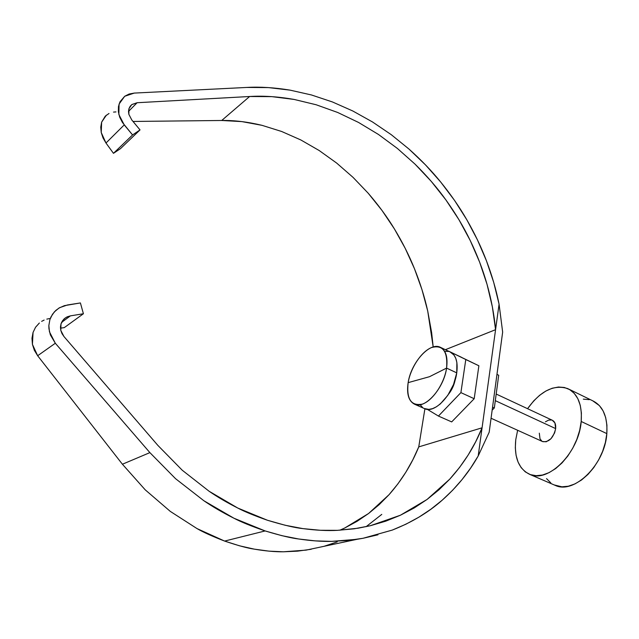 <?xml version="1.0" encoding="UTF-8"?>
<svg xmlns="http://www.w3.org/2000/svg" width="639" height="639" viewBox="0 0 639 639"><rect width="100%" height="100%" fill="white"/><g stroke="black" fill="none" stroke-linecap="round" stroke-linejoin="round"><path stroke-width="0.96" d="M446.581 368.104C443.937 388.312 425.007 409.415 414.695 404.287C408.664 401.26 406.476 394.047 408.145 382.641C410.605 367.856 421.309 351.658 431.501 347.56C442.859 344.501 447.891 351.346 446.581 368.104L429.504 376.698L408.145 382.641L429.504 376.698L446.581 368.104C444.281 383.544 432.635 400.709 422.299 404.136C411.093 406.22 406.372 399.055 408.145 382.641C411.045 362.816 429.48 341.977 440.119 347.177C445.83 350.036 447.987 357.017 446.581 368.104L456.749 372.864L446.581 368.104M414.695 404.287L424.823 408.76C435.263 413.936 454.209 393.009 456.749 372.864C458.099 361.81 455.887 354.837 450.112 351.953L440.83 347.52M448.57 394.175C451.917 389.91 454.121 385.109 455.184 379.79L453.434 385.748L448.57 394.175M581.202 421.476C578.998 452.644 548.214 483.364 529.755 474.386C518.684 468.962 514.02 457.412 515.753 439.736L517.638 430.287L515.753 439.736L515.322 447.835L516.088 455.359L518.053 462.045L521.16 467.636L525.314 471.886L530.378 474.617L536.177 475.696L542.495 475.033L549.085 472.628L555.69 468.547L562.024 462.924L567.823 455.998L572.832 448.035L576.841 439.376L579.669 430.398L581.202 421.476L606.834 433.609L581.202 421.476L581.394 412.986L580.244 405.278L577.824 398.656L574.261 393.376L569.7 389.606L564.357 387.482L558.446 387.026L552.192 388.24L545.842 391.044L539.612 395.309L533.733 400.861L527.566 408.696C540.434 390.956 553.821 384.255 567.712 388.584C577.816 393.632 582.313 404.591 581.202 421.476M529.755 474.386L555.355 485.432C574.197 494.554 604.997 464.481 606.834 433.609C607.745 416.884 603.048 405.949 592.744 400.805L569.037 389.231M542.463 441.517L546.209 441.789L550.986 438.713L554.58 432.962L555.666 428.601L495.305 400.653L555.666 428.601C556.002 424.304 554.86 421.508 552.248 420.214L554.924 422.946L555.666 428.601C553.39 437.947 549.093 442.3 542.767 441.653L491.064 418.257M339.836 530.218L344.788 527.974L368.591 513.492L389.039 494.69C401.739 480.312 411.644 464.377 418.753 446.893L482.07 427.81L478.196 455.974L489.186 432.204L478.196 455.974C469.026 472.261 457.029 486.99 442.204 500.177C428.569 512.358 411.931 522.327 392.282 530.082L363 538.294L357.113 539.292L331.569 541.377C321.976 541.592 311.009 540.802 298.677 538.989C291.24 538.118 280.058 535.434 265.137 530.937L234.002 518.261L203.873 500.744L175.581 478.707L149.885 452.62L122.416 464.233L145.205 489.817L170.309 511.408L197.02 528.589C203.082 532.143 212.276 536.305 224.608 541.073L265.137 530.937C251.215 526.113 240.839 521.887 234.002 518.261C222.628 512.566 212.587 506.727 203.873 500.744L175.581 478.707L149.885 452.62L122.416 464.233L37.661 355.739L55.321 343.247L149.885 452.62L55.321 343.247L49.451 331.817L48.852 325.539L49.882 319.628L52.446 314.316L55.809 310.426L59.643 307.663L67.391 304.987L80.402 302.942L64.395 305.658L58.884 308.11L54.315 311.92L51 316.84L49.882 319.628L48.844 325.61L48.939 328.71L50.353 334.868L55.321 343.247L37.661 355.739L122.416 464.233L145.205 489.817L170.309 511.408L197.02 528.589L224.608 541.073C237.82 545.538 247.716 548.23 254.298 549.141C265.209 551.002 274.914 551.888 283.404 551.792L306.033 550.131L323.542 546.417M302.886 528.605C295.026 527.822 283.205 525.034 267.429 520.25C254.178 515.593 244.298 511.527 237.796 508.053C226.981 502.589 217.428 496.998 209.153 491.287L182.259 470.24L157.849 445.375L182.259 470.24L209.153 491.287L237.796 508.053L267.429 520.25L285.194 525.258L302.886 528.605L320.387 530.282L337.536 530.338C327.464 530.905 315.914 530.322 302.886 528.605M370.332 525.721L358.016 528.221L337.536 530.338L354.23 528.796L370.332 525.721L385.764 521.168L400.413 515.226L370.332 525.721M427.068 499.45L400.413 515.226L414.2 507.957L427.068 499.45L438.945 489.809L449.776 479.122L427.068 499.45M344.788 527.974L357.089 521.312L368.591 513.492L379.254 504.586L389.039 494.69L397.897 483.883L405.821 472.253L412.778 459.896L418.753 446.893L424.895 408.792L418.753 446.893L482.07 427.81C474.569 446.509 463.81 463.61 449.776 479.122L459.537 467.484L468.187 454.984L475.704 441.733L482.07 427.81L495.568 329.684L445.391 349.693L495.568 329.684L478.196 455.974L470.608 468.107L462.061 479.569L452.588 490.281L442.204 500.177L430.942 509.171L418.833 517.207L405.933 524.196L392.282 530.082M465.791 359.525L460.903 392.618L438.434 416.061L427.339 409.359L438.434 416.061L451.685 421.908L474.194 398.72L451.685 421.908L438.434 416.061L460.903 392.618L474.194 398.72L478.883 365.772L474.194 398.72L460.903 392.618L465.791 359.525L478.883 365.772L448.53 351.091L465.791 359.525M448.466 351.162L461.382 357.233L448.466 351.162M60.473 328.158L64.275 327.623L83.413 313.749L70.41 315.866L61.56 322.407L70.41 315.866L67.255 316.816L64.523 318.534L66.456 317.216L70.41 315.866L83.413 313.749L80.402 302.942L83.413 313.749L64.275 327.623L60.473 328.158M61.009 323.821L64.523 318.534L62.398 320.922L61.009 323.821L60.465 327.04L60.793 330.379L61.009 323.821M63.948 336.521L60.793 330.379L61.983 333.606L63.948 336.521L157.849 445.375L63.948 336.521M261.974 125.324C247.525 121.857 234.106 120.244 221.717 120.483L249.625 96.505C263.212 95.642 278.045 96.617 294.124 99.436L316.145 104.756L337.68 112.472L358.519 122.432L378.464 134.462L397.338 148.408L414.967 164.079C427.036 175.973 437.348 187.922 445.91 199.927C455.543 213.378 463.65 226.909 470.224 240.512C477.293 255.105 482.892 269.706 487.03 284.307C491.343 299.539 494.187 314.668 495.568 329.684L492.373 306.904L487.03 284.307L479.617 262.11L470.224 240.512L458.954 219.72L445.91 199.927L431.205 181.316L414.967 164.079L397.338 148.408L378.464 134.462L358.519 122.432L337.68 112.472L316.145 104.756L294.124 99.436L271.871 96.641L249.625 96.505L137.121 102.727L128.511 111.41L128.862 114.333L128.942 108.71L131.73 104.66L137.121 102.727L128.511 111.41L128.942 108.71L130.124 106.346L131.961 104.484L137.121 102.727L249.625 96.505L221.717 120.483L241.909 121.61L261.974 125.324L281.687 131.498L261.974 125.324M300.825 139.957L281.687 131.498L300.825 139.957L319.204 150.54L300.825 139.957M336.657 163.065L319.204 150.54L336.657 163.065L353.024 177.346L336.657 163.065M368.184 193.202L353.024 177.346L368.184 193.202L382.002 210.447L394.383 228.89C387.226 217.044 378.496 205.151 368.184 193.202M414.439 268.652C409.12 255.424 402.434 242.165 394.383 228.89L405.222 248.355L414.439 268.652L421.964 289.595L427.715 310.985C424.584 296.959 420.158 282.845 414.439 268.652M433.194 346.977L427.715 310.985L431.637 332.647L433.194 346.977M133.024 121.458L221.717 120.483L133.024 121.458M131.746 119.908L128.862 114.333L131.746 119.908L140.021 129.909L120.467 148.663L113.47 153.328L132.569 134.949L140.021 129.909L120.467 148.663L113.47 153.328L105.978 143.024L124.238 124.901L132.569 134.949L113.47 153.328L105.978 143.024L124.238 124.901L118.87 114.525L119.062 104.077L124.701 96.273L134.278 93.078L246.814 87.439L134.278 93.078L129.142 94.021L124.701 96.273L119.996 101.785L118.471 106.545L118.375 111.809L119.725 117.241L122.424 122.464L132.569 134.949L140.021 129.909L131.746 119.908M101.234 132.505L105.978 143.024L103.015 137.928L101.234 132.505L101.633 122.153L100.762 127.129L101.234 132.505M106.417 115.116L101.633 122.153L105.275 116.138L109.013 113.478M499.075 304.196L502.653 332.096L499.075 304.196L495.568 329.684L499.075 304.196C496.184 289.794 491.982 275.361 486.479 260.888L493.699 282.358L499.075 304.196M466.797 219.736C474.689 233.411 481.247 247.133 486.479 260.888L477.485 239.96L466.797 219.736C459.529 207.1 450.83 194.536 440.702 182.043L454.513 200.374L466.797 219.736M408.976 149.055C421.261 160.054 431.836 171.044 440.702 182.043L425.494 164.886L408.976 149.055L391.284 134.701L408.976 149.055M372.529 121.977L391.284 134.701L372.529 121.977L352.872 111.018L372.529 121.977M332.456 101.968L352.872 111.018L332.456 101.968L311.449 94.963L332.456 101.968M290.042 90.131L311.449 94.963L290.042 90.131C274.538 87.583 260.129 86.68 246.814 87.439L268.42 87.591L290.042 90.131M489.186 432.204L502.653 332.096L489.186 432.204M366.099 526.688L381.779 514.387M377.953 534.803L363 538.294L347.512 540.498L331.569 541.377L315.259 540.882L298.677 538.989L281.935 535.682L265.137 530.937L224.608 541.073L239.473 545.794L254.298 549.141L268.971 551.137L283.404 551.792L297.526 551.153L311.249 549.26M32.429 344.365L37.661 355.739L34.362 350.324L32.429 344.365L33.06 332.416L31.982 338.255L32.429 344.365M39.362 323.014L35.544 327.272L33.06 332.416L35.576 327.216L39.362 323.014M115.971 111.913L113.526 112.097M49.602 318.557L46.807 319.125M44.139 320.067L41.647 321.369M324.5 546.153L337.224 541.88M496.966 374.406L498.708 375.237L496.966 374.406M492.557 407.139L494.33 407.954L498.708 375.237L494.33 407.954L492.557 407.139M492.158 410.15L494.33 407.954L492.158 410.15M551.673 420.015L548.629 420.103L545.434 421.82M539.316 433.162L539.987 438.785L541.88 441.174M554.205 484.937L561.881 486.806L568.279 486.231L574.932 483.923L581.578 479.961L587.928 474.465L593.711 467.668L598.687 459.84L602.641 451.31L605.389 442.444L606.834 433.609L606.922 425.199L605.66 417.539L603.12 410.941L599.438 405.645L592.728 400.805M589.326 399.663L583.319 399.135M546.545 478.627L550.818 482.9M424.168 408.473L428.809 409.391L432.499 408.664L436.397 406.811L440.343 403.904L447.763 395.397L453.554 384.454L456.749 372.864L456.869 362.505L455.767 358.311L453.946 354.996L450.104 351.945M448.498 351.442L445.095 351.314M420.31 404.95L422.603 407.482M63.876 319.125L66.456 317.216M130.26 106.154L131.73 104.66M357.113 539.292L306.033 550.131M496.191 394.047L552.248 420.214"/></g></svg>
